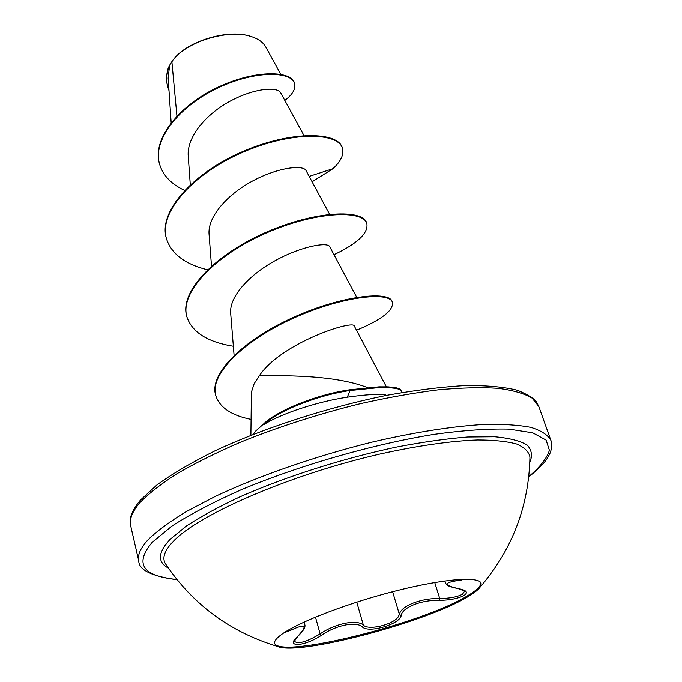 <?xml version="1.0" encoding="UTF-8"?>
<svg xmlns="http://www.w3.org/2000/svg" width="682" height="682" viewBox="0 0 682 682"><rect width="100%" height="100%" fill="white"/><g stroke="black" fill="none" stroke-linecap="round" stroke-linejoin="round"><path stroke-width="1.02" d="M480.895 582.812C481.091 586.094 476.599 590.442 467.409 595.863C422.746 623.467 280.063 659.17 274.471 643.169M467.716 596.818C426.259 622.206 298.341 656.007 277.634 646.451L274.548 643.689C273.925 641.276 276.542 637.994 282.391 633.859C299.73 621.549 349.355 602.59 396.685 590.68C444.093 578.703 479.241 576.12 481.1 583.289L479.983 587.279C477.954 590.024 473.871 593.204 467.716 596.818M465.439 579.18L458.227 580.51C443.453 582.573 443.65 585.309 458.807 588.719C466.693 590.245 468.406 592.513 463.956 595.505C458.168 598.532 450.009 600.16 439.472 600.373C421.467 599.7 402.201 607.449 401.195 615.514C400.121 624.158 368.723 633.442 362.432 626.997C356.464 621.012 335.876 625.062 321.35 635.343C304.377 646.672 284.556 647.866 297.574 636.434C307.838 625.479 305.894 623.271 291.734 629.793L283.934 632.819M298.094 635.931L294.343 641.225C298.043 644.396 306.627 641.95 320.105 633.893C335.484 623.314 357.095 619.086 363.37 625.13C368.485 630.577 392.576 624.84 398.075 617.108L399.405 614.456C400.598 606.179 420.794 598.029 439.702 598.489C449.532 598.455 457.128 597.023 462.507 594.21L464.723 591.013M165.939 564.474L165.385 563.63C161.89 557.885 164.584 550.391 173.484 541.167C198.905 514.279 290.626 474.459 379.9 454.059C417.776 445.713 450.308 441.024 477.477 440.001C493.785 440.018 506.837 441.365 516.624 444.033C524.432 447.366 528.874 451.697 529.931 457.025L529.923 457.997M250.294 36.291C228.172 28.772 187.388 41.039 173.595 59.343M265.775 47.041C263.329 42.54 258.742 39.13 252.016 36.819C229.911 28.559 187.311 41.005 173.083 59.939L169.622 65.267L168.164 78.106L171.156 122.7M369.022 388.237C334.794 374.068 278.188 375.722 259.305 375.816L254.164 383.702L251.402 392.167L250.882 435.278M252.971 434.451L255.801 430.956L263.61 423.948C277.173 410.445 317.309 394.375 349.806 389.789L379.047 386.856L388.194 386.873L395.645 387.691C399.337 388.578 401.246 389.584 401.366 390.726L401.596 391.434C401.468 390.3 399.567 389.286 395.875 388.408L388.425 387.598L379.269 387.589L350.037 390.53L349.806 389.789M263.96 424.085L264.062 424.451C281.956 413.249 318.076 401.51 347.291 397.214C365.126 394.614 377.879 393.864 385.535 394.972L386.549 395.389M176.936 116.034L171.864 61.525M303.976 135.565L280.686 92.854C277.685 86.554 254.557 87.918 230.149 101.166C205.845 114.158 186.467 137.389 188.258 156.272M329.619 214.301L306.048 170.577C303.473 164.797 279.373 166.92 253.636 180.432C227.882 193.79 207.268 216.663 209.084 234.591L211.497 266.057M356.737 297.352L329.67 246.611C327.82 242.059 303.379 245.571 276.883 259.723C250.251 273.823 228.871 296.363 230.695 313.558L234.088 355.339M386.353 386.805L354.418 326.26C354.998 318.895 280.924 342.782 259.305 375.816M309.185 176.408L332.978 168.667L312.083 181.787M184.575 190.355C171.088 184.021 162.734 175.206 159.511 163.919C152.248 138.403 181.438 104.457 219.425 87.228C257.455 69.734 291.581 71.789 294.556 83.451C295.92 88.796 292.672 94.448 284.812 100.424M168.991 90.553L167.815 87.126C165.982 80.161 166.561 72.931 169.537 65.412L169.622 65.267M159.435 163.62L159.349 163.313C152.086 137.79 181.267 103.835 219.246 86.614C257.276 69.121 291.393 71.192 294.368 82.863L294.556 83.451M167.738 86.836L167.661 86.546C166.084 80.647 166.272 74.5 168.224 68.106L169.537 65.412M332.978 168.667C341.009 161.157 344.154 154.345 342.407 148.216C338.178 132.47 292.007 130.901 242.92 152.205C193.765 173.254 158.591 211.855 166.399 238.444C171.225 253.798 184.924 264.241 207.499 269.765M333.984 254.701C357.615 243.431 368.553 233.039 366.814 223.517C363.344 209.996 316.806 210.891 266.509 232.886C216.143 254.65 179.485 291.99 186.859 316.772C191.983 332.228 207.481 342.057 233.346 346.251M356.507 330.224C381.588 319.713 393.557 310.463 392.406 302.484C390.24 291.171 341.921 296.056 293.021 318.366C243.798 340.523 209.28 374.367 215.793 395.679C219.664 407.521 231.403 415.423 251.019 419.387M401.57 392.619L401.596 391.434M342.304 147.909L342.202 147.602C337.974 131.839 291.811 130.253 242.724 151.549C193.586 172.589 158.42 211.198 166.229 237.805L166.314 238.12M366.814 223.517L366.601 222.878C363.122 209.34 316.601 210.201 266.304 232.195C215.955 253.951 179.306 291.308 186.689 316.098L186.859 316.772M392.406 302.484L392.184 301.811C390.01 290.472 341.699 295.332 292.808 317.642C243.593 339.789 209.093 373.651 215.614 394.98L215.793 395.679M264.062 424.451C277.83 410.999 317.727 395.1 350.037 390.53L347.291 397.214M401.195 615.514L399.405 614.456L392.619 591.72M362.432 626.997L363.37 625.13L356.746 602.112M439.472 600.373L439.702 598.489L434.732 582.505M458.807 588.719L458.168 588.609M458.227 580.51L457.187 579.572M291.947 628.071L291.734 629.793M304.112 622.044L304.897 624.942C305.502 627.346 303.166 631.131 297.863 636.272L297.574 636.434M321.35 635.343L320.105 633.893L315.476 617.082M168.386 568.089C157.286 562.07 157.823 552.539 169.989 539.479L186.05 526.24C200.508 516.717 218.47 506.914 239.945 496.837C285.315 476.761 343.489 458.236 396.813 447.017C422.831 442.047 446.446 438.714 467.639 437.017L494.655 436.77C509.369 438.117 520.178 440.87 527.092 445.031C531.73 449.873 532.642 455.661 529.803 462.405M176.894 579.487C142.487 576.154 134.252 563.767 152.188 542.335L171.855 526.129C190.116 514.364 213.074 502.31 240.729 489.949C299.159 465.439 372.918 444.255 434.144 434.357C463.393 430.351 488.372 428.611 509.062 429.149L532.727 432.831L546.12 440.12L549.402 450.325C546.879 458.313 540.008 467.068 528.78 476.59M130.68 525.754C128.668 518.908 131.907 510.383 140.398 500.153L156.962 484.911C172.222 473.871 191.506 462.541 214.813 450.93C264.232 427.853 328.656 407.009 387.819 395.142C416.685 389.985 442.831 386.779 466.258 385.535C487.57 385.432 504.723 387.044 517.723 390.377C528.081 394.742 534.381 398.706 536.615 402.261L538.763 406.421L532.079 398.109C524.305 393.514 512.958 390.257 498.031 388.314C481.125 387.231 461.228 387.734 438.338 389.831C414.051 392.875 388.169 397.47 360.701 403.599C318.213 414.059 277.898 427.034 239.749 442.516C215.904 452.865 194.958 463.283 176.902 473.768C160.824 484.075 148.412 493.811 139.657 502.966C132.163 511.798 129.171 519.394 130.68 525.754L138.761 560.877C137.363 555.037 140.526 547.936 148.233 539.573C157.21 530.886 169.878 521.568 186.237 511.619L215.35 496.368C259.058 475.763 316.346 455.866 372.44 442.047C414.809 432.235 451.859 426.378 483.581 424.477C502.83 423.999 518.635 424.971 530.997 427.418C541.252 430.606 547.885 434.928 550.877 440.367C552.275 443.812 551.994 448.083 550.042 453.18C547.245 458.636 545.498 463.274 528.738 476.923M461.006 579.325L461.254 580.092M479.983 587.279C512.25 549.683 528.9 506.266 529.931 457.025L529.923 458.04M538.763 406.421L550.877 440.367M188.249 156.272L190.295 184.694M280.771 74.304L265.784 47.032M159.511 163.919L159.349 163.313M167.815 87.126L167.661 86.546M342.202 147.602L342.407 148.216M166.229 237.805L166.399 238.444M177.107 579.751C151.6 576.247 138.821 569.956 138.761 560.877M165.385 563.63C192.784 604.55 230.201 632.154 277.634 646.451M444.826 580.936L445.491 583.042C447.034 584.73 444.826 585.668 458.509 588.745L464.74 591.038M290.967 628.608L291.333 629.98"/></g></svg>
